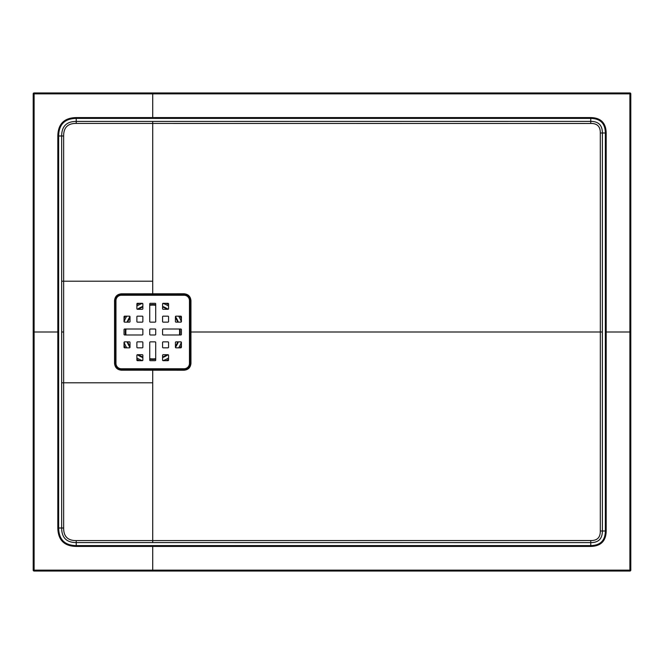 <?xml version="1.0" encoding="UTF-8"?>
<svg xmlns="http://www.w3.org/2000/svg" width="664" height="664" viewBox="0 0 664 664"><rect width="100%" height="100%" fill="white"/><g stroke="black" fill="none" stroke-linecap="round" stroke-linejoin="round"><path stroke-width="1" d="M602.372 332L602.381 531.001C602.381 538.753 598.505 542.629 590.761 542.621L76.227 542.579C66.541 542.538 61.686 537.682 61.661 528.013L61.661 135.987C61.702 126.309 66.558 121.454 76.227 121.421L590.761 121.379C598.513 121.379 602.389 125.255 602.381 132.999L602.372 332L600.331 332.008L600.298 132.999C600.414 126.533 597.235 123.355 590.761 123.462L76.227 123.413C67.778 123.346 63.586 127.538 63.644 135.987L63.644 528.013C63.578 536.454 67.77 540.645 76.227 540.587L590.761 540.538C597.226 540.654 600.405 537.475 600.298 531.001L600.331 332L190.941 332L190.95 363.374C190.543 367.532 188.252 369.815 184.094 370.221L121.346 370.188C117.229 369.773 114.963 367.499 114.557 363.374L114.557 300.626C114.955 296.501 117.221 294.227 121.346 293.812L184.094 293.778C188.252 294.185 190.535 296.468 190.95 300.626L190.941 332L190.07 332L190.07 300.626C189.713 296.999 187.721 295.007 184.094 294.65L121.346 294.65C117.719 295.007 115.727 296.999 115.37 300.626L115.37 363.374C115.727 367.001 117.719 368.993 121.346 369.35L184.094 369.35L121.346 369.35L121.346 368.752L184.094 368.752L121.346 368.752A5.378 5.378 0 0 1 115.968 363.374L115.968 300.626L115.968 363.374L114.557 363.374M33.2 570.144L33.2 93.856L34.105 93.865L34.105 570.135L629.895 570.135L629.895 93.865L34.105 93.865L34.096 92.96L629.904 92.96A0.896 0.896 0 0 1 630.8 93.856L630.8 570.144A0.896 0.896 0 0 1 629.904 571.04L34.096 571.04L34.105 570.135L33.2 570.144A0.896 0.896 0 0 0 34.096 571.04A0.896 0.896 0 0 1 33.2 570.144M57.818 135.987C58.067 123.952 64.2 117.818 76.227 117.578L590.761 117.578C600.829 117.785 605.966 122.923 606.182 132.999L606.182 531.001C606 541.035 600.862 546.173 590.761 546.422L76.227 546.422C64.225 546.19 58.092 540.056 57.818 528.013L57.818 135.987L58.64 135.987L58.64 528.013C58.872 539.55 64.732 545.41 76.227 545.601L590.761 545.601C600.356 545.401 605.219 540.538 605.361 531.001L605.361 132.999C605.194 123.429 600.322 118.557 590.761 118.4L76.227 118.4C64.707 118.599 58.847 124.458 58.64 135.987L63.644 135.987M152.72 121.437L152.72 281.204L61.818 281.204M61.818 382.796L152.72 382.796L152.72 369.35M152.72 542.563L152.72 382.796M190.95 363.374L190.07 363.374A5.976 5.976 0 0 1 184.094 369.35L184.094 368.752A5.378 5.378 0 0 0 189.472 363.374L190.07 363.374A5.976 5.976 0 0 1 184.094 369.35C187.721 368.993 189.713 367.001 190.07 363.374L190.07 332M179.612 332A26.892 26.892 0 0 0 179.446 329.012A26.892 26.892 0 0 1 179.446 334.988A26.892 26.892 0 0 0 179.612 332M177.736 322.14A26.892 26.892 0 0 0 175.429 317.599A26.892 26.892 0 0 1 177.736 322.14M167.12 309.291A26.892 26.892 0 0 0 162.58 306.984A26.892 26.892 0 0 1 167.12 309.291M155.708 305.274A26.892 26.892 0 0 0 149.732 305.274A26.892 26.892 0 0 1 155.708 305.274M142.86 306.984A26.892 26.892 0 0 0 138.32 309.291A26.892 26.892 0 0 1 142.86 306.984M130.011 317.599A26.892 26.892 0 0 0 127.704 322.14A26.892 26.892 0 0 1 130.011 317.599M125.994 329.012A26.892 26.892 0 0 0 125.994 334.988A26.892 26.892 0 0 1 125.994 329.012M127.704 341.86A26.892 26.892 0 0 0 130.011 346.401A26.892 26.892 0 0 1 127.704 341.86M138.32 354.709A26.892 26.892 0 0 0 142.86 357.016A26.892 26.892 0 0 1 138.32 354.709M149.732 358.726A26.892 26.892 0 0 0 155.708 358.726A26.892 26.892 0 0 1 149.732 358.726M162.58 357.016A26.892 26.892 0 0 0 167.12 354.709A26.892 26.892 0 0 1 162.58 357.016M175.429 346.401A26.892 26.892 0 0 0 177.736 341.86A26.892 26.892 0 0 1 175.429 346.401M629.904 571.04L629.895 570.135L630.8 570.144A0.896 0.896 0 0 1 629.904 571.04M629.895 93.865L630.8 93.856A0.896 0.896 0 0 0 629.904 92.96L629.895 93.865M33.2 93.856A0.896 0.896 0 0 1 34.096 92.96A0.896 0.896 0 0 0 33.2 93.856M149.732 342.458L149.732 360.087A0.598 0.598 0 0 0 150.33 360.685L155.11 360.685A0.598 0.598 0 0 0 155.708 360.087L155.708 342.458A0.598 0.598 0 0 0 155.11 341.86L150.33 341.86A0.598 0.598 0 0 0 149.732 342.458M155.11 322.14L150.33 322.14A0.598 0.598 0 0 1 149.732 321.542L149.732 303.913A0.598 0.598 0 0 1 150.33 303.315L155.11 303.315A0.598 0.598 0 0 1 155.708 303.913L155.708 321.542A0.598 0.598 0 0 1 155.11 322.14M129.414 341.86L124.633 341.86A0.598 0.598 0 0 0 124.035 342.458L124.035 347.239A0.598 0.598 0 0 0 124.633 347.836L129.414 347.836A0.598 0.598 0 0 0 130.011 347.239L130.011 342.458A0.598 0.598 0 0 0 129.414 341.86M176.026 322.14L180.807 322.14A0.598 0.598 0 0 0 181.405 321.542L181.405 316.761A0.598 0.598 0 0 0 180.807 316.164L176.026 316.164A0.598 0.598 0 0 0 175.429 316.761L175.429 321.542A0.598 0.598 0 0 0 176.026 322.14M162.58 342.458L162.58 347.239A0.598 0.598 0 0 0 163.178 347.836L167.959 347.836A0.598 0.598 0 0 0 168.556 347.239L168.556 342.458A0.598 0.598 0 0 0 167.959 341.86L163.178 341.86A0.598 0.598 0 0 0 162.58 342.458M168.556 316.761L168.556 321.542A0.598 0.598 0 0 1 167.959 322.14L163.178 322.14A0.598 0.598 0 0 1 162.58 321.542L162.58 316.761A0.598 0.598 0 0 1 163.178 316.164L167.959 316.164A0.598 0.598 0 0 1 168.556 316.761M137.481 322.14L142.262 322.14A0.598 0.598 0 0 0 142.86 321.542L142.86 316.761A0.598 0.598 0 0 0 142.262 316.164L137.481 316.164A0.598 0.598 0 0 0 136.884 316.761L136.884 321.542A0.598 0.598 0 0 0 137.481 322.14M121.346 293.812L121.346 295.248L184.094 295.248L121.346 295.248A5.378 5.378 0 0 0 115.968 300.626L114.557 300.626M190.95 300.626L189.472 300.626L189.472 363.374L189.472 300.626A5.378 5.378 0 0 0 184.094 295.248L184.094 293.778M162.58 303.913L162.58 308.694A0.598 0.598 0 0 0 163.178 309.291L167.959 309.291A0.598 0.598 0 0 0 168.556 308.694L168.556 303.913A0.598 0.598 0 0 0 167.959 303.315L163.178 303.315A0.598 0.598 0 0 0 162.58 303.913M142.86 303.913L142.86 308.694A0.598 0.598 0 0 1 142.262 309.291L137.481 309.291A0.598 0.598 0 0 1 136.884 308.694L136.884 303.913A0.598 0.598 0 0 1 137.481 303.315L142.262 303.315A0.598 0.598 0 0 1 142.86 303.913M176.026 341.86L180.807 341.86A0.598 0.598 0 0 1 181.405 342.458L181.405 347.239A0.598 0.598 0 0 1 180.807 347.836L176.026 347.836A0.598 0.598 0 0 1 175.429 347.239L175.429 342.458A0.598 0.598 0 0 1 176.026 341.86M142.262 347.836L137.481 347.836A0.598 0.598 0 0 1 136.884 347.239L136.884 342.458A0.598 0.598 0 0 1 137.481 341.86L142.262 341.86A0.598 0.598 0 0 1 142.86 342.458L142.86 347.239A0.598 0.598 0 0 1 142.262 347.836M129.414 322.14L124.633 322.14A0.598 0.598 0 0 1 124.035 321.542L124.035 316.761A0.598 0.598 0 0 1 124.633 316.164L129.414 316.164A0.598 0.598 0 0 1 130.011 316.761L130.011 321.542A0.598 0.598 0 0 1 129.414 322.14M142.86 360.087L142.86 355.306A0.598 0.598 0 0 0 142.262 354.709L137.481 354.709A0.598 0.598 0 0 0 136.884 355.306L136.884 360.087A0.598 0.598 0 0 0 137.481 360.685L142.262 360.685A0.598 0.598 0 0 0 142.86 360.087M162.58 360.087L162.58 355.306A0.598 0.598 0 0 1 163.178 354.709L167.959 354.709A0.598 0.598 0 0 1 168.556 355.306L168.556 360.087A0.598 0.598 0 0 1 167.959 360.685L163.178 360.685A0.598 0.598 0 0 1 162.58 360.087M181.405 334.39L181.405 329.61A0.598 0.598 0 0 0 180.807 329.012L163.178 329.012A0.598 0.598 0 0 0 162.58 329.61L162.58 334.39A0.598 0.598 0 0 0 163.178 334.988L180.807 334.988A0.598 0.598 0 0 0 181.405 334.39M149.732 329.61L149.732 334.39A0.598 0.598 0 0 0 150.33 334.988L155.11 334.988A0.598 0.598 0 0 0 155.708 334.39L155.708 329.61A0.598 0.598 0 0 0 155.11 329.012L150.33 329.012A0.598 0.598 0 0 0 149.732 329.61M142.86 329.61L142.86 334.39A0.598 0.598 0 0 1 142.262 334.988L124.633 334.988A0.598 0.598 0 0 1 124.035 334.39L124.035 329.61A0.598 0.598 0 0 1 124.633 329.012L142.262 329.012A0.598 0.598 0 0 1 142.86 329.61M606.182 132.999L600.298 132.999M590.761 117.578L590.761 123.462M76.227 117.578L76.227 123.413M61.868 332L63.329 332M57.818 528.013L63.644 528.013M76.227 546.422L76.227 540.587M590.761 546.422L590.761 540.538M606.182 531.001L600.298 531.001M152.72 294.65L152.72 281.204M179.994 329.012A27.44 27.44 0 0 1 179.994 334.988M178.325 341.86A27.44 27.44 0 0 1 175.445 347.372M168.092 354.725A27.44 27.44 0 0 1 162.58 357.606M155.708 359.274A27.44 27.44 0 0 1 149.732 359.274M142.86 357.606A27.44 27.44 0 0 1 137.348 354.725M129.995 347.372A27.44 27.44 0 0 1 127.114 341.86M125.446 334.988A27.44 27.44 0 0 1 125.446 329.012M181.363 321.766A30.411 30.411 0 0 0 178.682 316.164M168.556 306.038A30.411 30.411 0 0 0 162.954 303.357M142.486 303.357A30.411 30.411 0 0 0 136.884 306.038M126.758 316.164A30.411 30.411 0 0 0 124.077 321.766M124.077 342.234A30.411 30.411 0 0 0 126.758 347.836M136.884 357.962A30.411 30.411 0 0 0 142.486 360.643M162.954 360.643A30.411 30.411 0 0 0 168.556 357.962M178.682 347.836A30.411 30.411 0 0 0 181.363 342.234M127.114 322.14A27.44 27.44 0 0 1 129.995 316.628M137.348 309.275A27.44 27.44 0 0 1 142.86 306.394M149.732 304.726A27.44 27.44 0 0 1 155.708 304.726M162.58 306.394A27.44 27.44 0 0 1 168.092 309.275M175.445 316.628A27.44 27.44 0 0 1 178.325 322.14M181.405 345.371A31.648 31.648 0 0 1 180.118 347.836M168.556 359.398A31.648 31.648 0 0 1 166.091 360.685M139.349 360.685A31.648 31.648 0 0 1 136.884 359.398M125.322 347.836A31.648 31.648 0 0 1 124.035 345.371M124.035 318.629A31.648 31.648 0 0 1 125.322 316.164M136.884 304.602A31.648 31.648 0 0 1 139.349 303.315M166.091 303.315A31.648 31.648 0 0 1 168.556 304.602M180.118 316.164A31.648 31.648 0 0 1 181.405 318.629M184.094 370.221L184.094 369.35M121.346 369.35L121.346 370.188M606.182 332L629.879 332M152.72 546.422L152.72 570.119M34.121 332L57.818 332M152.72 117.578L152.72 93.881"/></g></svg>
